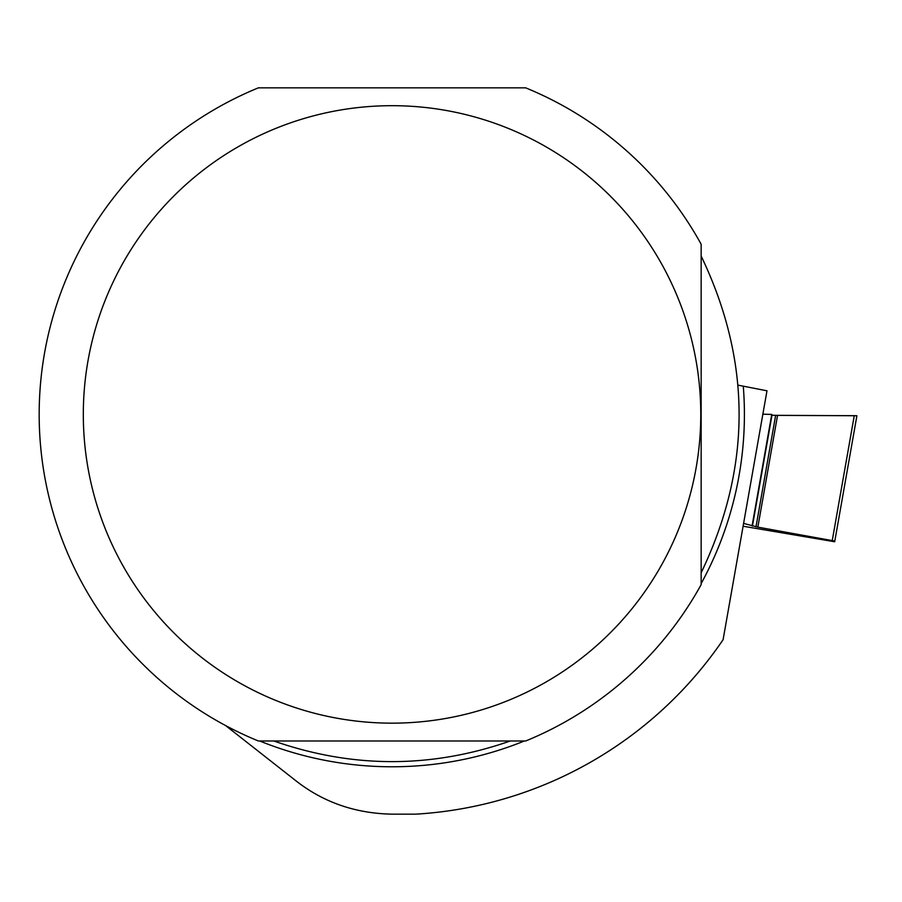 <?xml version="1.0" encoding="UTF-8"?>
<svg xmlns="http://www.w3.org/2000/svg" width="902" height="902" viewBox="0 0 902 902"><rect width="100%" height="100%" fill="white"/><g stroke="black" fill="none" stroke-linecap="round" stroke-linejoin="round"><path stroke-width="1.35" d="M743.101 526.227L834.677 541.764L834.801 541.099L832.242 540.591L757.849 527.14L777.558 415.371L771.729 415.224M757.849 527.14L743.598 523.408M752.336 525.201L771.875 414.424L762.855 414.187L771.875 414.424L771.729 415.224L775.652 415.337L854.262 415.698L856.9 415.743L856.787 416.42M777.558 415.371L856.9 415.743L834.801 541.099M701.158 584.609A352.862 352.862 0 0 1 525.686 740.993L258.389 740.993A352.862 352.862 0 0 1 258.389 87.844L525.686 87.844A352.862 352.862 0 0 1 701.158 244.239L701.158 584.609M738.129 385.177L766.982 390.791L723.088 639.721A400.443 400.443 0 0 1 415.811 814.156L392.043 814.156C355.591 813.469 323.638 802.419 296.206 781.019L225.624 725.58M83.311 414.424A308.732 308.732 0 0 1 468.916 115.411A308.732 308.732 0 0 1 662.496 563.322A308.732 308.732 0 0 1 83.311 414.424M273.813 740.993C352.637 768.493 431.449 768.493 510.273 740.993M701.158 572.781C751.738 467.202 751.738 361.634 701.158 256.055M771.74 414.424L752.212 525.178M756 526.791L775.652 415.337M752.426 526.058L771.965 415.236M832.242 540.591L854.262 415.698M259.731 740.993A352.355 352.355 0 0 0 524.355 740.993M701.158 583.56A352.355 352.355 0 0 0 743.282 386.27"/></g></svg>
